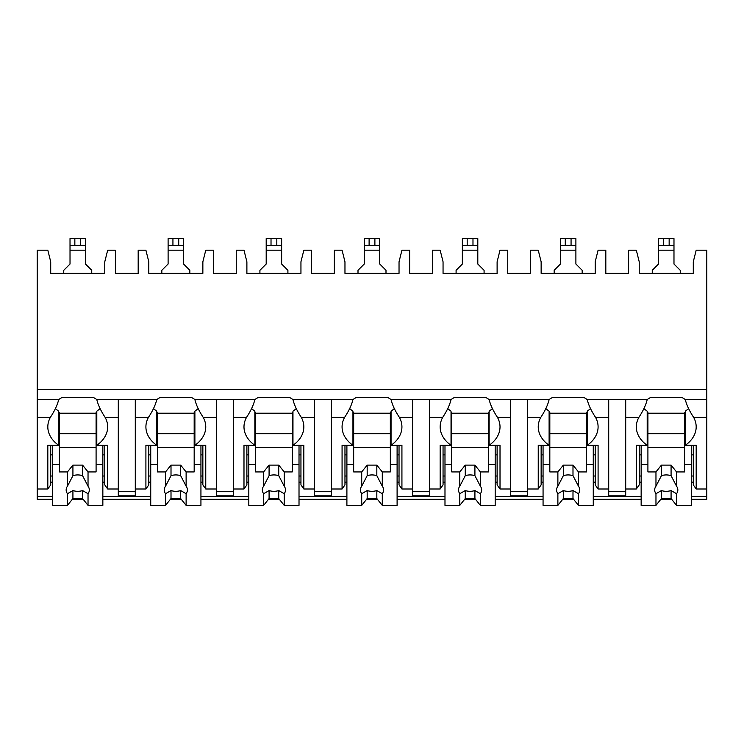 <?xml version="1.0" encoding="UTF-8"?>
<svg xmlns="http://www.w3.org/2000/svg" width="744" height="744" viewBox="0 0 744 744"><rect width="100%" height="100%" fill="white"/><g stroke="black" fill="none" stroke-linecap="round" stroke-linejoin="round"><path stroke-width="1.12" d="M37.2 389.326L706.8 389.326L706.8 250.207L696.179 250.207L693.287 261.795L693.287 273.383L639.226 273.383L639.226 261.795L636.325 250.207L628.606 250.207L628.606 273.383L605.821 273.383L605.821 250.207L598.092 250.207L595.2 261.795L595.2 273.383L541.139 273.383L541.139 261.795L538.238 250.207L530.519 250.207L530.519 273.383L507.734 273.383L507.734 250.207L500.014 250.207L497.113 261.795L497.113 273.383L443.052 273.383L443.052 261.795L440.16 250.207L432.431 250.207L432.431 273.383L409.646 273.383L409.646 250.207L401.927 250.207L399.035 261.795L399.035 273.383L344.965 273.383L344.965 261.795L342.073 250.207L334.354 250.207L334.354 273.383L311.569 273.383L311.569 250.207L303.84 250.207L300.948 261.795L300.948 273.383L246.887 273.383L246.887 261.795L243.986 250.207L236.267 250.207L236.267 273.383L213.482 273.383L213.482 250.207L205.763 250.207L202.861 261.795L202.861 273.383L148.8 273.383L148.8 261.795L145.908 250.207L138.179 250.207L138.179 273.383L115.394 273.383L115.394 250.207L107.675 250.207L104.774 261.795L104.774 273.383L50.713 273.383L50.713 261.795L47.821 250.207L37.2 250.207L37.2 499.28L52.647 499.28M706.8 389.326L706.8 499.28L691.353 499.28M72.335 499.28L83.161 499.28M102.849 499.28L150.734 499.28M170.413 499.28L181.248 499.28M200.936 499.28L248.812 499.28M268.5 499.28L279.335 499.28M299.014 499.28L346.899 499.28M366.587 499.28L377.413 499.28M397.101 499.28L444.986 499.28M464.665 499.28L475.5 499.28M495.188 499.28L543.064 499.28M562.752 499.28L573.587 499.28M593.266 499.28L641.151 499.28M660.839 499.28L671.665 499.28M135.287 417.31L148.484 417.31C152.78 410.772 155.543 404.857 156.77 399.565L135.287 399.565L135.287 495.82L118.296 495.82L118.296 399.565L96.804 399.565C98.031 404.857 100.793 410.772 105.09 417.31L118.296 417.31M202.861 482.168L200.936 482.168M150.734 482.168L148.8 482.168M233.365 399.565L233.365 417.31L246.571 417.31C250.868 410.772 253.63 404.857 254.857 399.565L194.891 399.565C196.118 404.857 198.881 410.772 203.177 417.31A36.689 25.938 180 0 1 205.763 426.87A36.689 25.938 180 0 1 194.891 445.303L205.763 445.303L205.763 488.994L216.374 488.994L216.374 495.82L233.365 495.82L233.365 488.994L243.986 488.994L243.986 445.303L254.857 445.303L254.857 411.172A36.689 25.938 180 0 1 251.565 408.53M300.948 482.168L299.014 482.168M248.812 482.168L246.887 482.168M331.452 399.565L331.452 417.31L344.649 417.31C348.955 410.772 351.717 404.857 352.944 399.565L292.969 399.565C294.206 404.857 296.968 410.772 301.264 417.31A36.689 25.938 180 0 1 303.84 426.87A36.689 25.938 180 0 1 292.969 445.303L303.84 445.303L303.84 488.994L314.461 488.994L314.461 495.82L331.452 495.82L331.452 488.994L342.073 488.994L342.073 445.303L352.944 445.303L352.944 411.172A36.689 25.938 180 0 1 349.652 408.53M399.035 482.168L397.101 482.168M346.899 482.168L344.965 482.168M429.539 399.565L429.539 417.31L442.736 417.31C447.032 410.772 449.795 404.857 451.031 399.565L391.056 399.565C392.283 404.857 395.045 410.772 399.351 417.31A36.689 25.938 180 0 1 401.927 426.87A36.689 25.938 180 0 1 391.056 445.303L401.927 445.303L401.927 488.994L412.548 488.994L412.548 495.82L429.539 495.82L429.539 488.994L440.16 488.994L440.16 445.303L451.031 445.303L451.031 411.172A36.689 25.938 180 0 1 447.73 408.53M497.113 482.168L495.188 482.168M444.986 482.168L443.052 482.168M527.626 399.565L527.626 417.31L540.823 417.31C545.12 410.772 547.882 404.857 549.109 399.565L489.143 399.565C490.37 404.857 493.133 410.772 497.429 417.31A36.689 25.938 180 0 1 500.014 426.87A36.689 25.938 180 0 1 489.143 445.303L500.014 445.303L500.014 488.994L510.635 488.994L510.635 495.82L527.626 495.82L527.626 488.994L538.238 488.994L538.238 445.303L549.109 445.303L549.109 411.172A36.689 25.938 180 0 1 545.817 408.53M595.2 482.168L593.266 482.168M543.064 482.168L541.139 482.168M625.704 399.565L625.704 417.31L638.91 417.31C643.207 410.772 645.969 404.857 647.196 399.565L587.23 399.565C588.457 404.857 591.22 410.772 595.516 417.31A36.689 25.938 180 0 1 598.092 426.87A36.689 25.938 180 0 1 587.23 445.303L598.092 445.303L598.092 488.994L608.713 488.994L608.713 495.82L625.704 495.82L625.704 488.994L636.325 488.994L636.325 445.303L647.196 445.303L647.196 411.172A36.689 25.938 180 0 1 643.904 408.53M693.287 482.168L691.353 482.168M641.151 482.168L639.226 482.168M104.774 482.168L102.849 482.168M52.647 482.168L50.713 482.168M688.6 408.53A36.689 25.938 180 0 1 685.308 411.172L685.308 445.303A36.689 25.938 180 0 0 696.179 426.87A36.689 25.938 180 0 0 693.603 417.31C689.307 410.772 686.535 404.857 685.308 399.565L706.8 399.565M37.2 399.565L58.692 399.565C57.465 404.857 54.693 410.772 50.397 417.31A36.689 25.938 180 0 0 47.821 426.87A36.689 25.938 180 0 0 58.692 445.303L58.692 411.172A36.689 25.938 180 0 1 55.4 408.53M608.713 399.565L608.713 488.994M510.635 399.565L510.635 488.994M412.548 399.565L412.548 488.994M314.461 399.565L314.461 488.994M216.374 399.565L216.374 488.994M685.308 399.565A36.689 25.938 180 0 0 682.016 397.519L650.498 397.519A36.689 25.938 180 0 0 647.196 399.565M135.287 399.565L118.296 399.565M96.804 399.565A36.689 25.938 180 0 0 93.502 397.519L61.985 397.519A36.689 25.938 180 0 0 58.692 399.565M587.23 399.565A36.689 25.938 180 0 0 583.928 397.519L552.411 397.519A36.689 25.938 180 0 0 549.109 399.565M489.143 399.565A36.689 25.938 180 0 0 485.841 397.519L454.324 397.519A36.689 25.938 180 0 0 451.031 399.565M391.056 399.565A36.689 25.938 180 0 0 387.764 397.519L356.237 397.519A36.689 25.938 180 0 0 352.944 399.565M292.969 399.565A36.689 25.938 180 0 0 289.676 397.519L258.159 397.519A36.689 25.938 180 0 0 254.857 399.565M194.891 399.565A36.689 25.938 180 0 0 191.589 397.519L160.072 397.519A36.689 25.938 180 0 0 156.77 399.565M118.296 491.719L135.287 491.719M685.308 445.303L696.179 445.303L696.179 488.994L693.287 484.893L693.287 445.303M696.179 488.994L706.8 488.994M50.713 445.303L50.713 484.893L47.821 488.994L47.821 445.303L58.692 445.303M37.2 488.994L47.821 488.994M639.226 445.303L639.226 484.893L636.325 488.994M598.092 488.994L595.2 484.893L595.2 445.303M541.139 445.303L541.139 484.893L538.238 488.994M500.014 488.994L497.113 484.893L497.113 445.303M443.052 445.303L443.052 484.893L440.16 488.994M401.927 488.994L399.035 484.893L399.035 445.303M344.965 445.303L344.965 484.893L342.073 488.994M303.84 488.994L300.948 484.893L300.948 445.303M246.887 445.303L246.887 484.893L243.986 488.994M205.763 488.994L202.861 484.893L202.861 445.303M135.287 488.994L145.908 488.994L145.908 445.303L156.77 445.303L156.77 411.172A36.689 25.938 180 0 1 153.478 408.53M148.8 445.303L148.8 484.893L145.908 488.994M105.09 417.31A36.689 25.938 180 0 1 107.675 426.87A36.689 25.938 180 0 1 96.804 445.303L107.675 445.303L107.675 488.994L104.774 484.893L104.774 445.303M107.675 488.994L118.296 488.994M693.287 476.021L691.353 476.021M641.151 476.021L639.226 476.021M639.226 454.863L641.151 454.863M691.353 454.863L693.287 454.863M625.704 417.31L625.704 488.994M638.91 417.31A36.689 25.938 180 0 0 636.325 426.87A36.689 25.938 180 0 0 647.196 445.303M527.626 417.31L527.626 488.994M540.823 417.31A36.689 25.938 180 0 0 538.238 426.87A36.689 25.938 180 0 0 549.109 445.303M429.539 417.31L429.539 488.994M442.736 417.31A36.689 25.938 180 0 0 440.16 426.87A36.689 25.938 180 0 0 451.031 445.303M331.452 417.31L331.452 488.994M344.649 417.31A36.689 25.938 180 0 0 342.073 426.87A36.689 25.938 180 0 0 352.944 445.303M233.365 417.31L233.365 488.994M246.571 417.31A36.689 25.938 180 0 0 243.986 426.87A36.689 25.938 180 0 0 254.857 445.303M148.484 417.31A36.689 25.938 180 0 0 145.908 426.87A36.689 25.938 180 0 0 156.77 445.303M685.308 412.539L684.592 412.539L684.592 471.929L676.538 471.929L676.538 486.185L671.079 475.676L671.079 465.102L676.538 471.929M684.592 413.218L647.912 413.218M641.151 445.303L641.151 464.414L647.912 464.414L647.912 412.539L647.196 412.539M691.353 445.303L691.353 464.414L684.592 464.414M647.912 464.414L647.912 471.929L655.966 471.929L655.966 486.185A11.588 8.193 180 0 0 654.664 489.943A11.588 8.193 180 0 0 655.966 493.709L655.966 505.371L661.425 498.545L661.425 490.566A11.588 8.193 180 0 0 671.079 490.566L676.538 493.709L676.538 505.371L691.353 505.371L691.353 464.414M641.151 464.414L641.151 505.371L655.966 505.371M676.538 493.709A11.588 8.193 180 0 0 677.84 489.943A11.588 8.193 180 0 0 676.538 486.185M655.966 471.929L661.425 465.102L671.079 465.102M671.079 475.676A11.588 8.193 180 0 0 661.425 475.676L661.425 465.102M661.425 475.676L655.966 486.185M655.966 493.709L661.425 490.566M684.592 447.349L647.912 447.349M684.592 433.696L647.912 433.696M661.425 498.545L671.079 498.545L676.538 505.371M671.079 498.545L671.079 490.566M104.774 476.021L102.849 476.021M52.647 476.021L50.713 476.021M50.713 454.863L52.647 454.863M102.849 454.863L104.774 454.863M96.804 445.303L96.804 411.172A36.689 25.938 180 0 0 100.096 408.53M96.804 412.539L96.088 412.539L96.088 471.929L88.034 471.929L88.034 486.185L82.575 475.676L82.575 465.102L88.034 471.929M96.088 413.218L59.408 413.218M52.647 445.303L52.647 464.414L59.408 464.414L59.408 412.539L58.692 412.539M102.849 445.303L102.849 464.414L96.088 464.414M59.408 464.414L59.408 471.929L67.462 471.929L67.462 486.185A11.588 8.193 180 0 0 66.16 489.943A11.588 8.193 180 0 0 67.462 493.709L67.462 505.371L72.921 498.545L72.921 490.566A11.588 8.193 180 0 0 82.575 490.566L88.034 493.709L88.034 505.371L102.849 505.371L102.849 464.414M52.647 464.414L52.647 505.371L67.462 505.371M88.034 493.709A11.588 8.193 180 0 0 89.336 489.943A11.588 8.193 180 0 0 88.034 486.185M67.462 471.929L72.921 465.102L82.575 465.102M82.575 475.676A11.588 8.193 180 0 0 72.921 475.676L72.921 465.102M72.921 475.676L67.462 486.185M67.462 493.709L72.921 490.566M96.088 447.349L59.408 447.349M96.088 433.696L59.408 433.696M72.921 498.545L82.575 498.545L88.034 505.371M82.575 498.545L82.575 490.566M608.713 491.719L625.704 491.719M595.2 476.021L593.266 476.021M543.064 476.021L541.139 476.021M541.139 454.863L543.064 454.863M593.266 454.863L595.2 454.863M587.23 445.303L587.23 411.172A36.689 25.938 180 0 0 590.522 408.53M587.23 412.539L586.514 412.539L586.514 471.929L578.46 471.929L578.46 486.185L572.992 475.676L572.992 465.102L578.46 471.929M586.514 413.218L549.825 413.218M543.064 445.303L543.064 464.414L549.825 464.414L549.825 412.539L549.109 412.539M593.266 445.303L593.266 464.414L586.514 464.414M549.825 464.414L549.825 471.929L557.879 471.929L557.879 486.185A11.588 8.193 180 0 0 556.586 489.943A11.588 8.193 180 0 0 557.879 493.709L557.879 505.371L563.338 498.545L563.338 490.566A11.588 8.193 180 0 0 572.992 490.566L578.46 493.709L578.46 505.371L593.266 505.371L593.266 464.414M543.064 464.414L543.064 505.371L557.879 505.371M578.46 493.709A11.588 8.193 180 0 0 579.753 489.943A11.588 8.193 180 0 0 578.46 486.185M557.879 471.929L563.338 465.102L572.992 465.102M572.992 475.676A11.588 8.193 180 0 0 563.338 475.676L563.338 465.102M563.338 475.676L557.879 486.185M557.879 493.709L563.338 490.566M586.514 447.349L549.825 447.349M586.514 433.696L549.825 433.696M563.338 498.545L572.992 498.545L578.46 505.371M572.992 498.545L572.992 490.566M510.635 491.719L527.626 491.719M497.113 476.021L495.188 476.021M444.986 476.021L443.052 476.021M443.052 454.863L444.986 454.863M495.188 454.863L497.113 454.863M489.143 445.303L489.143 411.172A36.689 25.938 180 0 0 492.435 408.53M489.143 412.539L488.427 412.539L488.427 471.929L480.373 471.929L480.373 486.185L474.914 475.676L474.914 465.102L480.373 471.929M488.427 413.218L451.738 413.218M444.986 445.303L444.986 464.414L451.738 464.414L451.738 412.539L451.031 412.539M495.188 445.303L495.188 464.414L488.427 464.414M451.738 464.414L451.738 471.929L459.792 471.929L459.792 486.185A11.588 8.193 180 0 0 458.499 489.943A11.588 8.193 180 0 0 459.792 493.709L459.792 505.371L465.26 498.545L465.26 490.566A11.588 8.193 180 0 0 474.914 490.566L480.373 493.709L480.373 505.371L495.188 505.371L495.188 464.414M444.986 464.414L444.986 505.371L459.792 505.371M480.373 493.709A11.588 8.193 180 0 0 481.666 489.943A11.588 8.193 180 0 0 480.373 486.185M459.792 471.929L465.26 465.102L474.914 465.102M474.914 475.676A11.588 8.193 180 0 0 465.26 475.676L465.26 465.102M465.26 475.676L459.792 486.185M459.792 493.709L465.26 490.566M488.427 447.349L451.738 447.349M488.427 433.696L451.738 433.696M465.26 498.545L474.914 498.545L480.373 505.371M474.914 498.545L474.914 490.566M412.548 491.719L429.539 491.719M399.035 476.021L397.101 476.021M346.899 476.021L344.965 476.021M344.965 454.863L346.899 454.863M397.101 454.863L399.035 454.863M391.056 445.303L391.056 411.172A36.689 25.938 180 0 0 394.348 408.53M391.056 412.539L390.34 412.539L390.34 471.929L382.286 471.929L382.286 486.185L376.827 475.676L376.827 465.102L382.286 471.929M390.34 413.218L353.66 413.218M346.899 445.303L346.899 464.414L353.66 464.414L353.66 412.539L352.944 412.539M397.101 445.303L397.101 464.414L390.34 464.414M353.66 464.414L353.66 471.929L361.714 471.929L361.714 486.185A11.588 8.193 180 0 0 360.412 489.943A11.588 8.193 180 0 0 361.714 493.709L361.714 505.371L367.173 498.545L367.173 490.566A11.588 8.193 180 0 0 376.827 490.566L382.286 493.709L382.286 505.371L397.101 505.371L397.101 464.414M346.899 464.414L346.899 505.371L361.714 505.371M382.286 493.709A11.588 8.193 180 0 0 383.588 489.943A11.588 8.193 180 0 0 382.286 486.185M361.714 471.929L367.173 465.102L376.827 465.102M376.827 475.676A11.588 8.193 180 0 0 367.173 475.676L367.173 465.102M367.173 475.676L361.714 486.185M361.714 493.709L367.173 490.566M390.34 447.349L353.66 447.349M390.34 433.696L353.66 433.696M367.173 498.545L376.827 498.545L382.286 505.371M376.827 498.545L376.827 490.566M314.461 491.719L331.452 491.719M300.948 476.021L299.014 476.021M248.812 476.021L246.887 476.021M246.887 454.863L248.812 454.863M299.014 454.863L300.948 454.863M292.969 445.303L292.969 411.172A36.689 25.938 180 0 0 296.27 408.53M292.969 412.539L292.262 412.539L292.262 471.929L284.208 471.929L284.208 486.185L278.74 475.676L278.74 465.102L284.208 471.929M292.262 413.218L255.573 413.218M248.812 445.303L248.812 464.414L255.573 464.414L255.573 412.539L254.857 412.539M299.014 445.303L299.014 464.414L292.262 464.414M255.573 464.414L255.573 471.929L263.627 471.929L263.627 486.185A11.588 8.193 180 0 0 262.334 489.943A11.588 8.193 180 0 0 263.627 493.709L263.627 505.371L269.086 498.545L269.086 490.566A11.588 8.193 180 0 0 278.74 490.566L284.208 493.709L284.208 505.371L299.014 505.371L299.014 464.414M248.812 464.414L248.812 505.371L263.627 505.371M284.208 493.709A11.588 8.193 180 0 0 285.501 489.943A11.588 8.193 180 0 0 284.208 486.185M263.627 471.929L269.086 465.102L278.74 465.102M278.74 475.676A11.588 8.193 180 0 0 269.086 475.676L269.086 465.102M269.086 475.676L263.627 486.185M263.627 493.709L269.086 490.566M292.262 447.349L255.573 447.349M292.262 433.696L255.573 433.696M269.086 498.545L278.74 498.545L284.208 505.371M278.74 498.545L278.74 490.566M216.374 491.719L233.365 491.719M202.861 476.021L200.936 476.021M150.734 476.021L148.8 476.021M148.8 454.863L150.734 454.863M200.936 454.863L202.861 454.863M194.891 445.303L194.891 411.172A36.689 25.938 180 0 0 198.183 408.53M194.891 412.539L194.175 412.539L194.175 471.929L186.121 471.929L186.121 486.185L180.662 475.676L180.662 465.102L186.121 471.929M194.175 413.218L157.486 413.218M150.734 445.303L150.734 464.414L157.486 464.414L157.486 412.539L156.77 412.539M200.936 445.303L200.936 464.414L194.175 464.414M157.486 464.414L157.486 471.929L165.54 471.929L165.54 486.185A11.588 8.193 180 0 0 164.247 489.943A11.588 8.193 180 0 0 165.54 493.709L165.54 505.371L171.008 498.545L171.008 490.566A11.588 8.193 180 0 0 180.662 490.566L186.121 493.709L186.121 505.371L200.936 505.371L200.936 464.414M150.734 464.414L150.734 505.371L165.54 505.371M186.121 493.709A11.588 8.193 180 0 0 187.414 489.943A11.588 8.193 180 0 0 186.121 486.185M165.54 471.929L171.008 465.102L180.662 465.102M180.662 475.676A11.588 8.193 180 0 0 171.008 475.676L171.008 465.102M171.008 475.676L165.54 486.185M165.54 493.709L171.008 490.566M194.175 447.349L157.486 447.349M194.175 433.696L157.486 433.696M171.008 498.545L180.662 498.545L186.121 505.371M180.662 498.545L180.662 490.566M91.745 273.383L91.745 270.295L85.467 264.018L85.467 245.381L70.02 245.381L70.02 238.629L70.02 264.018L63.752 270.295L63.752 273.383M85.467 245.381L85.467 238.629L85.467 245.381L85.467 238.629L70.02 238.629L70.02 245.381M582.171 273.383L582.171 270.295L575.893 264.018L575.893 245.381L560.446 245.381L560.446 264.018L554.168 270.295L554.168 273.383M575.893 245.381L575.893 238.629L560.446 238.629L560.446 245.381M484.084 273.383L484.084 270.295L477.806 264.018L477.806 245.381L462.359 245.381L462.359 264.018L456.091 270.295L456.091 273.383M477.806 245.381L477.806 238.629L462.359 238.629L462.359 245.381M385.997 273.383L385.997 270.295L379.719 264.018L379.719 245.381L364.281 245.381L364.281 238.629L364.281 264.018L358.004 270.295L358.004 273.383M379.719 245.381L379.719 238.629L379.719 245.381L379.719 238.629L364.281 238.629L364.281 245.381M287.909 273.383L287.909 270.295L281.641 264.018L281.641 245.381L266.194 245.381L266.194 264.018L259.916 270.295L259.916 273.383M281.641 245.381L281.641 238.629L266.194 238.629L266.194 245.381M189.832 273.383L189.832 270.295L183.554 264.018L183.554 245.381L168.107 245.381L168.107 264.018L161.829 270.295L161.829 273.383M183.554 245.381L183.554 238.629L183.554 245.381L183.554 238.629L168.107 238.629L168.107 245.381M680.249 273.383L680.249 270.295L673.98 264.018L673.98 245.381L658.533 245.381L658.533 264.018L652.256 270.295L652.256 273.383M673.98 245.381L673.98 238.629L658.533 238.629L658.533 245.381M37.2 496.453L52.647 496.453M102.849 496.453L150.734 496.453M200.936 496.453L248.812 496.453M299.014 496.453L346.899 496.453M397.101 496.453L444.986 496.453M495.188 496.453L543.064 496.453M593.266 496.453L641.151 496.453M691.353 496.453L706.8 496.453M693.603 417.31L706.8 417.31M37.2 417.31L50.397 417.31M595.516 417.31L608.713 417.31M497.429 417.31L510.635 417.31M399.351 417.31L412.548 417.31M301.264 417.31L314.461 417.31M203.177 417.31L216.374 417.31M70.02 250.207L85.467 250.207M74.846 238.629L74.846 245.381M80.64 238.629L80.64 245.381M560.446 250.207L575.893 250.207M565.273 238.629L565.273 245.381M571.067 238.629L571.067 245.381M462.359 250.207L477.806 250.207M467.186 238.629L467.186 245.381M472.979 238.629L472.979 245.381M364.281 250.207L379.719 250.207M369.108 238.629L369.108 245.381M374.892 238.629L374.892 245.381M266.194 250.207L281.641 250.207M271.021 238.629L271.021 245.381M276.815 238.629L276.815 245.381M168.107 250.207L183.554 250.207M172.934 238.629L172.934 245.381M178.727 238.629L178.727 245.381M658.533 250.207L673.98 250.207M663.36 238.629L663.36 245.381M669.154 238.629L669.154 245.381"/></g></svg>
